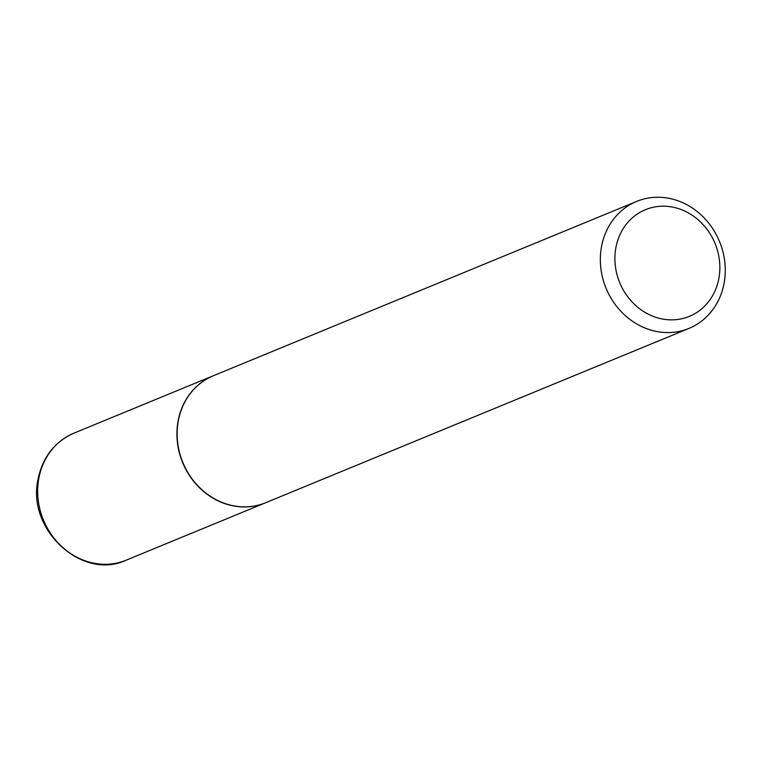 <?xml version="1.0" encoding="UTF-8"?>
<svg xmlns="http://www.w3.org/2000/svg" width="763" height="763" viewBox="0 0 763 763"><rect width="100%" height="100%" fill="white"/><g stroke="black" fill="none" stroke-linecap="round" stroke-linejoin="round"><path stroke-width="1.14" d="M213.344 375.739A68.68 61.355 67.6 0 0 213.23 375.787A68.68 61.355 67.6 0 0 178.141 420.747A68.68 61.355 67.6 0 0 200.669 488.892A68.68 61.355 67.6 0 0 265.534 502.788A68.68 61.355 67.6 0 0 265.648 502.741M636.657 201.413L213.459 375.692A68.68 61.355 67.6 0 0 177.569 441.729A68.68 61.355 67.6 0 0 227.317 504.267A68.68 61.355 67.6 0 0 265.762 502.693L688.96 328.414A68.68 61.355 67.6 0 0 724.85 262.377A68.68 61.355 67.6 0 0 675.102 199.839A68.68 61.355 67.6 0 0 636.657 201.413A68.68 61.355 67.6 0 0 600.767 267.451A68.68 61.355 67.6 0 0 650.515 329.988A68.68 61.355 67.6 0 0 688.96 328.414M657.048 317.694A57.692 51.541 67.6 0 0 718.822 278.609A57.692 51.541 67.6 0 0 677.706 208.375A57.692 51.541 67.6 0 0 615.922 247.46A57.692 51.541 67.6 0 0 657.048 317.694M126.296 560.128C82.051 581.139 26.123 529.179 38.15 478.782C42.823 456.903 54.774 441.682 73.992 433.126A68.68 61.355 67.6 0 0 38.894 478.086A68.68 61.355 67.6 0 0 61.422 546.232A68.68 61.355 67.6 0 0 126.296 560.128L265.534 502.788M73.992 433.126L213.23 375.787"/></g></svg>

